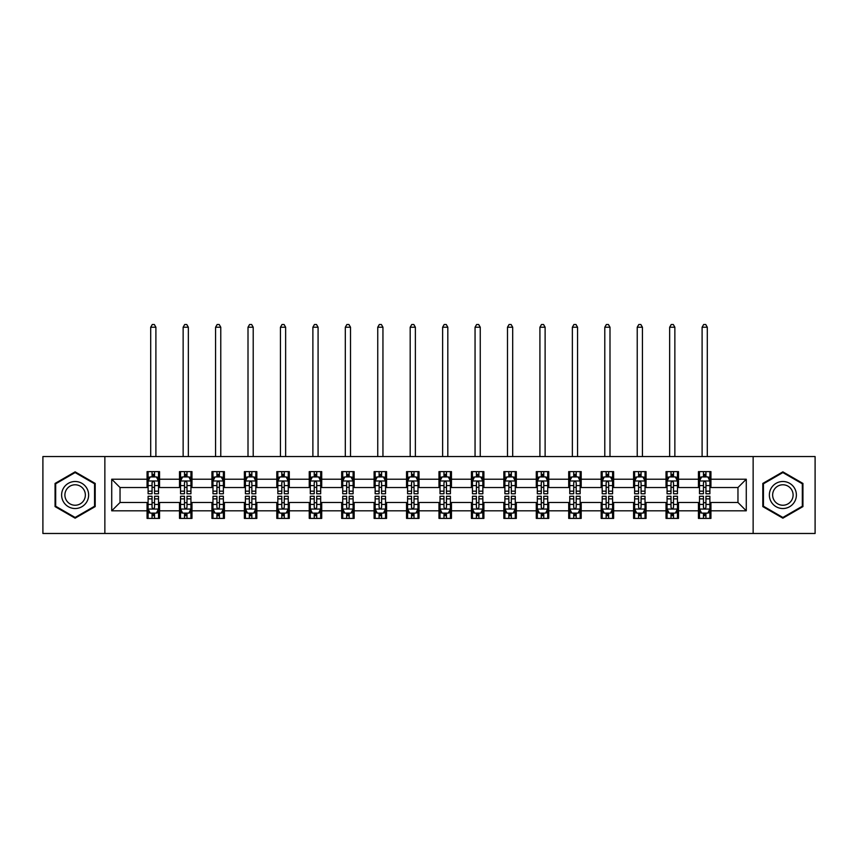 <?xml version="1.0" encoding="UTF-8"?>
<svg xmlns="http://www.w3.org/2000/svg" width="858" height="858" viewBox="0 0 858 858"><rect width="100%" height="100%" fill="white"/><g stroke="black" fill="none" stroke-linecap="round" stroke-linejoin="round"><path stroke-width="1.29" d="M753.142 533.483L815.1 533.483L815.1 456.553L753.142 456.553L753.142 533.483L104.858 533.483L104.858 456.553L42.9 456.553L42.9 533.483L104.858 533.483M753.142 456.553L104.858 456.553M710.939 479.214L710.939 471.621L698.455 471.621L698.455 479.214L678.496 479.214L678.496 471.621L666.023 471.621L666.023 479.214L646.063 479.214L646.063 471.621L633.59 471.621L633.59 479.214L613.631 479.214L613.631 471.621L601.158 471.621L601.158 479.214L581.198 479.214L581.198 471.621L568.715 471.621L568.715 479.214L548.755 479.214L548.755 471.621L536.282 471.621L536.282 479.214L516.323 479.214L516.323 471.621L503.85 471.621L503.85 479.214L483.891 479.214L483.891 471.621L471.417 471.621L471.417 479.214L451.458 479.214L451.458 471.621L438.985 471.621L438.985 479.214L419.015 479.214L419.015 471.621L406.542 471.621L406.542 479.214L386.583 479.214L386.583 471.621L374.109 471.621L374.109 479.214L354.15 479.214L354.15 471.621L341.677 471.621L341.677 479.214L321.718 479.214L321.718 471.621L309.245 471.621L309.245 479.214L289.285 479.214L289.285 471.621L276.802 471.621L276.802 479.214L256.842 479.214L256.842 471.621L244.369 471.621L244.369 479.214L224.41 479.214L224.41 471.621L211.937 471.621L211.937 479.214L191.977 479.214L191.977 471.621L179.504 471.621L179.504 479.214L159.545 479.214L159.545 471.621L147.061 471.621L147.061 479.214L111.722 479.214L111.722 510.81L120.034 502.498L147.061 502.498L147.061 518.404L159.545 518.404L159.545 502.498L179.504 502.498L179.504 518.404L191.977 518.404L191.977 502.498L211.937 502.498L211.937 518.404L224.41 518.404L224.41 502.498L244.369 502.498L244.369 518.404L256.842 518.404L256.842 502.498L276.802 502.498L276.802 518.404L289.285 518.404L289.285 502.498L309.245 502.498L309.245 518.404L321.718 518.404L321.718 502.498L341.677 502.498L341.677 518.404L354.15 518.404L354.15 502.498L374.109 502.498L374.109 518.404L386.583 518.404L386.583 502.498L406.542 502.498L406.542 518.404L419.015 518.404L419.015 502.498L438.985 502.498L438.985 518.404L451.458 518.404L451.458 502.498L471.417 502.498L471.417 518.404L483.891 518.404L483.891 502.498L503.85 502.498L503.85 518.404L516.323 518.404L516.323 502.498L536.282 502.498L536.282 518.404L548.755 518.404L548.755 502.498L568.715 502.498L568.715 518.404L581.198 518.404L581.198 502.498L601.158 502.498L601.158 518.404L613.631 518.404L613.631 502.498L633.59 502.498L633.59 518.404L646.063 518.404L646.063 502.498L666.023 502.498L666.023 518.404L678.496 518.404L678.496 502.498L698.455 502.498L698.455 518.404L710.939 518.404L710.939 502.498L737.966 502.498L737.966 487.526L710.939 487.526L710.939 479.214L746.278 479.214L746.278 510.81L710.939 510.81M698.455 510.81L678.496 510.81M666.023 510.81L646.063 510.81M633.59 510.81L613.631 510.81M601.158 510.81L581.198 510.81M568.715 510.81L548.755 510.81M536.282 510.81L516.323 510.81M503.85 510.81L483.891 510.81M471.417 510.81L451.458 510.81M438.985 510.81L419.015 510.81M406.542 510.81L386.583 510.81M374.109 510.81L354.15 510.81M341.677 510.81L321.718 510.81M309.245 510.81L289.285 510.81M276.802 510.81L256.842 510.81M244.369 510.81L224.41 510.81M211.937 510.81L191.977 510.81M179.504 510.81L159.545 510.81M147.061 510.81L111.722 510.81M698.455 479.214L698.455 487.526L678.496 487.526L678.496 479.214M666.023 479.214L666.023 487.526L646.063 487.526L646.063 479.214M633.59 479.214L633.59 487.526L613.631 487.526L613.631 479.214M601.158 479.214L601.158 487.526L581.198 487.526L581.198 479.214M568.715 479.214L568.715 487.526L548.755 487.526L548.755 479.214M536.282 479.214L536.282 487.526L516.323 487.526L516.323 479.214M503.85 479.214L503.85 487.526L483.891 487.526L483.891 479.214M471.417 479.214L471.417 487.526L451.458 487.526L451.458 479.214M438.985 479.214L438.985 487.526L419.015 487.526L419.015 479.214M406.542 479.214L406.542 487.526L386.583 487.526L386.583 479.214M374.109 479.214L374.109 487.526L354.15 487.526L354.15 479.214M341.677 479.214L341.677 487.526L321.718 487.526L321.718 479.214M309.245 479.214L309.245 487.526L289.285 487.526L289.285 479.214M276.802 479.214L276.802 487.526L256.842 487.526L256.842 479.214M244.369 479.214L244.369 487.526L224.41 487.526L224.41 479.214M211.937 479.214L211.937 487.526L191.977 487.526L191.977 479.214M179.504 479.214L179.504 487.526L159.545 487.526L159.545 479.214M147.061 479.214L147.061 487.526L120.034 487.526L111.722 479.214M120.034 487.526L120.034 502.498M746.278 510.81L737.966 502.498M737.966 487.526L746.278 479.214M147.061 476.823L148.102 476.823M152.059 476.823L154.547 476.823M158.505 476.823L159.545 476.823M147.061 487.323L148.102 487.323M152.059 487.323L154.547 487.323M158.505 487.323L159.545 487.323M147.061 502.702L148.102 502.702M152.059 502.702L154.547 502.702M158.505 502.702L159.545 502.702M147.061 513.202L148.102 513.202M152.059 513.202L154.547 513.202M158.505 513.202L159.545 513.202M179.504 502.702L180.545 502.702M184.491 502.702L186.99 502.702M190.937 502.702L191.977 502.702M179.504 513.202L180.545 513.202M184.491 513.202L186.99 513.202M190.937 513.202L191.977 513.202M179.504 476.823L180.545 476.823M184.491 476.823L186.99 476.823M190.937 476.823L191.977 476.823M179.504 487.323L180.545 487.323M184.491 487.323L186.99 487.323M190.937 487.323L191.977 487.323M211.937 502.702L212.977 502.702M216.924 502.702L219.423 502.702M223.37 502.702L224.41 502.702M211.937 513.202L212.977 513.202M216.924 513.202L219.423 513.202M223.37 513.202L224.41 513.202M211.937 476.823L212.977 476.823M216.924 476.823L219.423 476.823M223.37 476.823L224.41 476.823M211.937 487.323L212.977 487.323M216.924 487.323L219.423 487.323M223.37 487.323L224.41 487.323M244.369 502.702L245.409 502.702M249.356 502.702L251.855 502.702M255.802 502.702L256.842 502.702M244.369 513.202L245.409 513.202M249.356 513.202L251.855 513.202M255.802 513.202L256.842 513.202M244.369 476.823L245.409 476.823M249.356 476.823L251.855 476.823M255.802 476.823L256.842 476.823M244.369 487.323L245.409 487.323M249.356 487.323L251.855 487.323M255.802 487.323L256.842 487.323M276.802 502.702L277.842 502.702M281.799 502.702L284.288 502.702M288.245 502.702L289.285 502.702M276.802 513.202L277.842 513.202M281.799 513.202L284.288 513.202M288.245 513.202L289.285 513.202M276.802 476.823L277.842 476.823M281.799 476.823L284.288 476.823M288.245 476.823L289.285 476.823M276.802 487.323L277.842 487.323M281.799 487.323L284.288 487.323M288.245 487.323L289.285 487.323M309.245 502.702L310.285 502.702M314.232 502.702L316.731 502.702M320.678 502.702L321.718 502.702M309.245 513.202L310.285 513.202M314.232 513.202L316.731 513.202M320.678 513.202L321.718 513.202M309.245 476.823L310.285 476.823M314.232 476.823L316.731 476.823M320.678 476.823L321.718 476.823M309.245 487.323L310.285 487.323M314.232 487.323L316.731 487.323M320.678 487.323L321.718 487.323M341.677 502.702L342.717 502.702M346.664 502.702L349.163 502.702M353.11 502.702L354.15 502.702M341.677 513.202L342.717 513.202M346.664 513.202L349.163 513.202M353.11 513.202L354.15 513.202M341.677 476.823L342.717 476.823M346.664 476.823L349.163 476.823M353.11 476.823L354.15 476.823M341.677 487.323L342.717 487.323M346.664 487.323L349.163 487.323M353.11 487.323L354.15 487.323M374.109 502.702L375.15 502.702M379.097 502.702L381.596 502.702M385.542 502.702L386.583 502.702M374.109 513.202L375.15 513.202M379.097 513.202L381.596 513.202M385.542 513.202L386.583 513.202M374.109 476.823L375.15 476.823M379.097 476.823L381.596 476.823M385.542 476.823L386.583 476.823M374.109 487.323L375.15 487.323M379.097 487.323L381.596 487.323M385.542 487.323L386.583 487.323M406.542 502.702L407.582 502.702M411.54 502.702L414.028 502.702M417.985 502.702L419.015 502.702M406.542 513.202L407.582 513.202M411.54 513.202L414.028 513.202M417.985 513.202L419.015 513.202M406.542 476.823L407.582 476.823M411.54 476.823L414.028 476.823M417.985 476.823L419.015 476.823M406.542 487.323L407.582 487.323M411.54 487.323L414.028 487.323M417.985 487.323L419.015 487.323M438.985 502.702L440.015 502.702M443.972 502.702L446.46 502.702M450.418 502.702L451.458 502.702M438.985 513.202L440.015 513.202M443.972 513.202L446.46 513.202M450.418 513.202L451.458 513.202M438.985 476.823L440.015 476.823M443.972 476.823L446.46 476.823M450.418 476.823L451.458 476.823M438.985 487.323L440.015 487.323M443.972 487.323L446.46 487.323M450.418 487.323L451.458 487.323M471.417 502.702L472.458 502.702M476.404 502.702L478.903 502.702M482.85 502.702L483.891 502.702M471.417 513.202L472.458 513.202M476.404 513.202L478.903 513.202M482.85 513.202L483.891 513.202M471.417 476.823L472.458 476.823M476.404 476.823L478.903 476.823M482.85 476.823L483.891 476.823M471.417 487.323L472.458 487.323M476.404 487.323L478.903 487.323M482.85 487.323L483.891 487.323M503.85 502.702L504.89 502.702M508.837 502.702L511.336 502.702M515.283 502.702L516.323 502.702M503.85 513.202L504.89 513.202M508.837 513.202L511.336 513.202M515.283 513.202L516.323 513.202M503.85 476.823L504.89 476.823M508.837 476.823L511.336 476.823M515.283 476.823L516.323 476.823M503.85 487.323L504.89 487.323M508.837 487.323L511.336 487.323M515.283 487.323L516.323 487.323M536.282 502.702L537.322 502.702M541.269 502.702L543.768 502.702M547.715 502.702L548.755 502.702M536.282 513.202L537.322 513.202M541.269 513.202L543.768 513.202M547.715 513.202L548.755 513.202M536.282 476.823L537.322 476.823M541.269 476.823L543.768 476.823M547.715 476.823L548.755 476.823M536.282 487.323L537.322 487.323M541.269 487.323L543.768 487.323M547.715 487.323L548.755 487.323M568.715 502.702L569.755 502.702M573.712 502.702L576.201 502.702M580.158 502.702L581.198 502.702M568.715 513.202L569.755 513.202M573.712 513.202L576.201 513.202M580.158 513.202L581.198 513.202M568.715 476.823L569.755 476.823M573.712 476.823L576.201 476.823M580.158 476.823L581.198 476.823M568.715 487.323L569.755 487.323M573.712 487.323L576.201 487.323M580.158 487.323L581.198 487.323M601.158 502.702L602.198 502.702M606.145 502.702L608.644 502.702M612.591 502.702L613.631 502.702M601.158 513.202L602.198 513.202M606.145 513.202L608.644 513.202M612.591 513.202L613.631 513.202M601.158 476.823L602.198 476.823M606.145 476.823L608.644 476.823M612.591 476.823L613.631 476.823M601.158 487.323L602.198 487.323M606.145 487.323L608.644 487.323M612.591 487.323L613.631 487.323M633.59 502.702L634.63 502.702M638.577 502.702L641.076 502.702M645.023 502.702L646.063 502.702M633.59 513.202L634.63 513.202M638.577 513.202L641.076 513.202M645.023 513.202L646.063 513.202M633.59 476.823L634.63 476.823M638.577 476.823L641.076 476.823M645.023 476.823L646.063 476.823M633.59 487.323L634.63 487.323M638.577 487.323L641.076 487.323M645.023 487.323L646.063 487.323M666.023 502.702L667.063 502.702M671.01 502.702L673.509 502.702M677.455 502.702L678.496 502.702M666.023 513.202L667.063 513.202M671.01 513.202L673.509 513.202M677.455 513.202L678.496 513.202M666.023 476.823L667.063 476.823M671.01 476.823L673.509 476.823M677.455 476.823L678.496 476.823M666.023 487.323L667.063 487.323M671.01 487.323L673.509 487.323M677.455 487.323L678.496 487.323M698.455 502.702L699.495 502.702M703.453 502.702L705.941 502.702M709.898 502.702L710.939 502.702M698.455 513.202L699.495 513.202M703.453 513.202L705.941 513.202M709.898 513.202L710.939 513.202M698.455 476.823L699.495 476.823M703.453 476.823L705.941 476.823M709.898 476.823L710.939 476.823M698.455 487.323L699.495 487.323M703.453 487.323L705.941 487.323M709.898 487.323L710.939 487.323M75.129 518.178L95.195 506.595L95.195 483.429L75.129 471.846L55.062 483.429L55.062 506.595L75.129 518.178M802.938 483.429L782.871 471.846L762.805 483.429L762.805 506.595L782.871 518.178L802.938 506.595L802.938 483.429M154.547 474.324L152.059 474.324M158.505 491.162L154.547 491.162L154.547 493.768L158.505 493.768L158.505 481.081L156.424 476.919L150.182 476.919L148.102 481.081L148.102 493.768L152.059 493.768L152.059 491.162L148.102 491.162M148.102 481.081L148.102 471.621M158.505 481.081L158.505 471.621M152.059 476.919L152.059 471.621M154.547 471.621L154.547 476.919M154.547 491.162L154.547 482.646C153.721 481.038 152.885 481.038 152.059 482.646L152.059 491.162M155.899 456.553L155.899 327.23L150.708 327.23L150.708 456.553M150.708 327.23L152.263 324.517L154.343 324.517L155.899 327.23M152.059 515.701L154.547 515.701M148.102 498.863L152.059 498.863L152.059 496.256L148.102 496.256L148.102 508.944L150.182 513.105L156.424 513.105L158.505 508.944L158.505 496.256L154.547 496.256L154.547 498.863L158.505 498.863M158.505 508.944L158.505 518.404M148.102 508.944L148.102 518.404M154.547 513.105L154.547 518.404M152.059 518.404L152.059 513.105M152.059 498.863L152.059 507.389C152.885 508.987 153.721 508.987 154.547 507.389L154.547 498.863M86.83 501.769A13.514 13.514 0 0 0 81.885 483.311A13.514 13.514 0 0 0 63.428 488.256A13.514 13.514 0 0 0 68.372 506.713A13.514 13.514 0 0 0 86.83 501.769M83.987 500.128A10.232 10.232 0 0 0 80.244 486.154A10.232 10.232 0 0 0 66.27 489.897A10.232 10.232 0 0 0 70.013 503.871A10.232 10.232 0 0 0 83.987 500.128M55.684 506.241L55.684 483.794L75.129 472.565L94.562 483.794L94.562 506.241L75.129 517.46L55.684 506.241M782.871 481.499A13.514 13.514 0 0 0 769.358 495.012A13.514 13.514 0 0 0 782.871 508.526A13.514 13.514 0 0 0 796.385 495.012A13.514 13.514 0 0 0 782.871 481.499M782.871 484.781A10.232 10.232 0 0 0 772.64 495.012A10.232 10.232 0 0 0 782.871 505.244A10.232 10.232 0 0 0 793.103 495.012A10.232 10.232 0 0 0 782.871 484.781M802.316 506.241L782.871 517.46L763.438 506.241L763.438 483.794L782.871 472.565L802.316 483.794L802.316 506.241M186.99 474.324L184.491 474.324M190.937 491.162L186.99 491.162L186.99 493.768L190.937 493.768L190.937 481.081L188.857 476.919L182.615 476.919L180.545 481.081L180.545 493.768L184.491 493.768L184.491 491.162L180.545 491.162M180.545 481.081L180.545 471.621M190.937 481.081L190.937 471.621M184.491 476.919L184.491 471.621M186.99 471.621L186.99 476.919M186.99 491.162L186.99 482.646C186.154 481.038 185.328 481.038 184.491 482.646L184.491 491.162M188.342 456.553L188.342 327.23L183.14 327.23L183.14 456.553M183.14 327.23L184.695 324.517L186.776 324.517L188.342 327.23M219.423 474.324L216.924 474.324M223.37 491.162L219.423 491.162L219.423 493.768L223.37 493.768L223.37 481.081L221.289 476.919L215.058 476.919L212.977 481.081L212.977 493.768L216.924 493.768L216.924 491.162L212.977 491.162M212.977 481.081L212.977 471.621M223.37 481.081L223.37 471.621M216.924 476.919L216.924 471.621M219.423 471.621L219.423 476.919M219.423 491.162L219.423 482.646C218.586 481.038 217.76 481.038 216.924 482.646L216.924 491.162M220.774 456.553L220.774 327.23L215.572 327.23L215.572 456.553M215.572 327.23L217.138 324.517L219.208 324.517L220.774 327.23M184.491 515.701L186.99 515.701M180.545 498.863L184.491 498.863L184.491 496.256L180.545 496.256L180.545 508.944L182.615 513.105L188.857 513.105L190.937 508.944L190.937 496.256L186.99 496.256L186.99 498.863L190.937 498.863M190.937 508.944L190.937 518.404M180.545 508.944L180.545 518.404M186.99 513.105L186.99 518.404M184.491 518.404L184.491 513.105M184.491 498.863L184.491 507.389C185.317 508.987 186.154 508.987 186.99 507.389L186.99 498.863M216.924 515.701L219.423 515.701M212.977 498.863L216.924 498.863L216.924 496.256L212.977 496.256L212.977 508.944L215.058 513.105L221.289 513.105L223.37 508.944L223.37 496.256L219.423 496.256L219.423 498.863L223.37 498.863M223.37 508.944L223.37 518.404M212.977 508.944L212.977 518.404M219.423 513.105L219.423 518.404M216.924 518.404L216.924 513.105M216.924 498.863L216.924 507.389C217.76 508.987 218.586 508.987 219.423 507.389L219.423 498.863M251.855 474.324L249.356 474.324M255.802 491.162L251.855 491.162L251.855 493.768L255.802 493.768L255.802 481.081L253.732 476.919L247.49 476.919L245.409 481.081L245.409 493.768L249.356 493.768L249.356 491.162L245.409 491.162M245.409 481.081L245.409 471.621M255.802 481.081L255.802 471.621M249.356 476.919L249.356 471.621M251.855 471.621L251.855 476.919M251.855 491.162L251.855 482.646C251.029 481.038 250.193 481.038 249.356 482.646L249.356 491.162M253.207 456.553L253.207 327.23L248.005 327.23L248.005 456.553M248.005 327.23L249.571 324.517L251.651 324.517L253.207 327.23M284.288 474.324L281.799 474.324M288.245 491.162L284.288 491.162L284.288 493.768L288.245 493.768L288.245 481.081L286.164 476.919L279.923 476.919L277.842 481.081L277.842 493.768L281.799 493.768L281.799 491.162L277.842 491.162M277.842 481.081L277.842 471.621M288.245 481.081L288.245 471.621M281.799 476.919L281.799 471.621M284.288 471.621L284.288 476.919M284.288 491.162L284.288 482.646C283.462 481.038 282.625 481.038 281.799 482.646L281.799 491.162M285.639 456.553L285.639 327.23L280.448 327.23L280.448 456.553M280.448 327.23L282.003 324.517L284.084 324.517L285.639 327.23M316.731 474.324L314.232 474.324M320.678 491.162L316.731 491.162L316.731 493.768L320.678 493.768L320.678 481.081L318.597 476.919L312.355 476.919L310.285 481.081L310.285 493.768L314.232 493.768L314.232 491.162L310.285 491.162M310.285 481.081L310.285 471.621M320.678 481.081L320.678 471.621M314.232 476.919L314.232 471.621M316.731 471.621L316.731 476.919M316.731 491.162L316.731 482.646C315.894 481.038 315.068 481.038 314.232 482.646L314.232 491.162M318.082 456.553L318.082 327.23L312.88 327.23L312.88 456.553M312.88 327.23L314.436 324.517L316.516 324.517L318.082 327.23M249.356 515.701L251.855 515.701M245.409 498.863L249.356 498.863L249.356 496.256L245.409 496.256L245.409 508.944L247.49 513.105L253.732 513.105L255.802 508.944L255.802 496.256L251.855 496.256L251.855 498.863L255.802 498.863M255.802 508.944L255.802 518.404M245.409 508.944L245.409 518.404M251.855 513.105L251.855 518.404M249.356 518.404L249.356 513.105M249.356 498.863L249.356 507.389C250.193 508.987 251.019 508.987 251.855 507.389L251.855 498.863M281.799 515.701L284.288 515.701M277.842 498.863L281.799 498.863L281.799 496.256L277.842 496.256L277.842 508.944L279.923 513.105L286.164 513.105L288.245 508.944L288.245 496.256L284.288 496.256L284.288 498.863L288.245 498.863M288.245 508.944L288.245 518.404M277.842 508.944L277.842 518.404M284.288 513.105L284.288 518.404M281.799 518.404L281.799 513.105M281.799 498.863L281.799 507.389C282.625 508.987 283.462 508.987 284.288 507.389L284.288 498.863M314.232 515.701L316.731 515.701M310.285 498.863L314.232 498.863L314.232 496.256L310.285 496.256L310.285 508.944L312.355 513.105L318.597 513.105L320.678 508.944L320.678 496.256L316.731 496.256L316.731 498.863L320.678 498.863M320.678 508.944L320.678 518.404M310.285 508.944L310.285 518.404M316.731 513.105L316.731 518.404M314.232 518.404L314.232 513.105M314.232 498.863L314.232 507.389C315.058 508.987 315.894 508.987 316.731 507.389L316.731 498.863M349.163 474.324L346.664 474.324M353.11 491.162L349.163 491.162L349.163 493.768L353.11 493.768L353.11 481.081L351.029 476.919L344.798 476.919L342.717 481.081L342.717 493.768L346.664 493.768L346.664 491.162L342.717 491.162M342.717 481.081L342.717 471.621M353.11 481.081L353.11 471.621M346.664 476.919L346.664 471.621M349.163 471.621L349.163 476.919M349.163 491.162L349.163 482.646C348.327 481.038 347.501 481.038 346.664 482.646L346.664 491.162M350.514 456.553L350.514 327.23L345.313 327.23L345.313 456.553M345.313 327.23L346.868 324.517L348.949 324.517L350.514 327.23M346.664 515.701L349.163 515.701M342.717 498.863L346.664 498.863L346.664 496.256L342.717 496.256L342.717 508.944L344.798 513.105L351.029 513.105L353.11 508.944L353.11 496.256L349.163 496.256L349.163 498.863L353.11 498.863M353.11 508.944L353.11 518.404M342.717 508.944L342.717 518.404M349.163 513.105L349.163 518.404M346.664 518.404L346.664 513.105M346.664 498.863L346.664 507.389C347.501 508.987 348.327 508.987 349.163 507.389L349.163 498.863M381.596 474.324L379.097 474.324M385.542 491.162L381.596 491.162L381.596 493.768L385.542 493.768L385.542 481.081L383.462 476.919L377.23 476.919L375.15 481.081L375.15 493.768L379.097 493.768L379.097 491.162L375.15 491.162M375.15 481.081L375.15 471.621M385.542 481.081L385.542 471.621M379.097 476.919L379.097 471.621M381.596 471.621L381.596 476.919M381.596 491.162L381.596 482.646C380.77 481.038 379.933 481.038 379.097 482.646L379.097 491.162M382.947 456.553L382.947 327.23L377.745 327.23L377.745 456.553M377.745 327.23L379.311 324.517L381.392 324.517L382.947 327.23M379.097 515.701L381.596 515.701M375.15 498.863L379.097 498.863L379.097 496.256L375.15 496.256L375.15 508.944L377.23 513.105L383.462 513.105L385.542 508.944L385.542 496.256L381.596 496.256L381.596 498.863L385.542 498.863M385.542 508.944L385.542 518.404M375.15 508.944L375.15 518.404M381.596 513.105L381.596 518.404M379.097 518.404L379.097 513.105M379.097 498.863L379.097 507.389C379.933 508.987 380.759 508.987 381.596 507.389L381.596 498.863M414.028 474.324L411.54 474.324M417.985 491.162L414.028 491.162L414.028 493.768L417.985 493.768L417.985 481.081L415.905 476.919L409.663 476.919L407.582 481.081L407.582 493.768L411.54 493.768L411.54 491.162L407.582 491.162M407.582 481.081L407.582 471.621M417.985 481.081L417.985 471.621M411.54 476.919L411.54 471.621M414.028 471.621L414.028 476.919M414.028 491.162L414.028 482.646C413.202 481.038 412.366 481.038 411.54 482.646L411.54 491.162M415.379 456.553L415.379 327.23L410.188 327.23L410.188 456.553M410.188 327.23L411.743 324.517L413.824 324.517L415.379 327.23M411.54 515.701L414.028 515.701M407.582 498.863L411.54 498.863L411.54 496.256L407.582 496.256L407.582 508.944L409.663 513.105L415.905 513.105L417.985 508.944L417.985 496.256L414.028 496.256L414.028 498.863L417.985 498.863M417.985 508.944L417.985 518.404M407.582 508.944L407.582 518.404M414.028 513.105L414.028 518.404M411.54 518.404L411.54 513.105M411.54 498.863L411.54 507.389C412.366 508.987 413.202 508.987 414.028 507.389L414.028 498.863M446.46 474.324L443.972 474.324M450.418 491.162L446.46 491.162L446.46 493.768L450.418 493.768L450.418 481.081L448.337 476.919L442.095 476.919L440.015 481.081L440.015 493.768L443.972 493.768L443.972 491.162L440.015 491.162M440.015 481.081L440.015 471.621M450.418 481.081L450.418 471.621M443.972 476.919L443.972 471.621M446.46 471.621L446.46 476.919M446.46 491.162L446.46 482.646C445.634 481.038 444.798 481.038 443.972 482.646L443.972 491.162M447.812 456.553L447.812 327.23L442.621 327.23L442.621 456.553M442.621 327.23L444.176 324.517L446.257 324.517L447.812 327.23M443.972 515.701L446.46 515.701M440.015 498.863L443.972 498.863L443.972 496.256L440.015 496.256L440.015 508.944L442.095 513.105L448.337 513.105L450.418 508.944L450.418 496.256L446.46 496.256L446.46 498.863L450.418 498.863M450.418 508.944L450.418 518.404M440.015 508.944L440.015 518.404M446.46 513.105L446.46 518.404M443.972 518.404L443.972 513.105M443.972 498.863L443.972 507.389C444.798 508.987 445.634 508.987 446.46 507.389L446.46 498.863M478.903 474.324L476.404 474.324M482.85 491.162L478.903 491.162L478.903 493.768L482.85 493.768L482.85 481.081L480.77 476.919L474.538 476.919L472.458 481.081L472.458 493.768L476.404 493.768L476.404 491.162L472.458 491.162M472.458 481.081L472.458 471.621M482.85 481.081L482.85 471.621M476.404 476.919L476.404 471.621M478.903 471.621L478.903 476.919M478.903 491.162L478.903 482.646C478.067 481.038 477.241 481.038 476.404 482.646L476.404 491.162M480.255 456.553L480.255 327.23L475.053 327.23L475.053 456.553M475.053 327.23L476.608 324.517L478.689 324.517L480.255 327.23M476.404 515.701L478.903 515.701M472.458 498.863L476.404 498.863L476.404 496.256L472.458 496.256L472.458 508.944L474.538 513.105L480.77 513.105L482.85 508.944L482.85 496.256L478.903 496.256L478.903 498.863L482.85 498.863M482.85 508.944L482.85 518.404M472.458 508.944L472.458 518.404M478.903 513.105L478.903 518.404M476.404 518.404L476.404 513.105M476.404 498.863L476.404 507.389C477.23 508.987 478.067 508.987 478.903 507.389L478.903 498.863M511.336 474.324L508.837 474.324M515.283 491.162L511.336 491.162L511.336 493.768L515.283 493.768L515.283 481.081L513.202 476.919L506.971 476.919L504.89 481.081L504.89 493.768L508.837 493.768L508.837 491.162L504.89 491.162M504.89 481.081L504.89 471.621M515.283 481.081L515.283 471.621M508.837 476.919L508.837 471.621M511.336 471.621L511.336 476.919M511.336 491.162L511.336 482.646C510.499 481.038 509.673 481.038 508.837 482.646L508.837 491.162M512.687 456.553L512.687 327.23L507.486 327.23L507.486 456.553M507.486 327.23L509.051 324.517L511.132 324.517L512.687 327.23M508.837 515.701L511.336 515.701M504.89 498.863L508.837 498.863L508.837 496.256L504.89 496.256L504.89 508.944L506.971 513.105L513.202 513.105L515.283 508.944L515.283 496.256L511.336 496.256L511.336 498.863L515.283 498.863M515.283 508.944L515.283 518.404M504.89 508.944L504.89 518.404M511.336 513.105L511.336 518.404M508.837 518.404L508.837 513.105M508.837 498.863L508.837 507.389C509.673 508.987 510.499 508.987 511.336 507.389L511.336 498.863M543.768 474.324L541.269 474.324M547.715 491.162L543.768 491.162L543.768 493.768L547.715 493.768L547.715 481.081L545.645 476.919L539.403 476.919L537.322 481.081L537.322 493.768L541.269 493.768L541.269 491.162L537.322 491.162M537.322 481.081L537.322 471.621M547.715 481.081L547.715 471.621M541.269 476.919L541.269 471.621M543.768 471.621L543.768 476.919M543.768 491.162L543.768 482.646C542.942 481.038 542.106 481.038 541.269 482.646L541.269 491.162M545.12 456.553L545.12 327.23L539.918 327.23L539.918 456.553M539.918 327.23L541.484 324.517L543.564 324.517L545.12 327.23M541.269 515.701L543.768 515.701M537.322 498.863L541.269 498.863L541.269 496.256L537.322 496.256L537.322 508.944L539.403 513.105L545.645 513.105L547.715 508.944L547.715 496.256L543.768 496.256L543.768 498.863L547.715 498.863M547.715 508.944L547.715 518.404M537.322 508.944L537.322 518.404M543.768 513.105L543.768 518.404M541.269 518.404L541.269 513.105M541.269 498.863L541.269 507.389C542.106 508.987 542.932 508.987 543.768 507.389L543.768 498.863M576.201 474.324L573.712 474.324M580.158 491.162L576.201 491.162L576.201 493.768L580.158 493.768L580.158 481.081L578.077 476.919L571.836 476.919L569.755 481.081L569.755 493.768L573.712 493.768L573.712 491.162L569.755 491.162M569.755 481.081L569.755 471.621M580.158 481.081L580.158 471.621M573.712 476.919L573.712 471.621M576.201 471.621L576.201 476.919M576.201 491.162L576.201 482.646C575.375 481.038 574.538 481.038 573.712 482.646L573.712 491.162M577.552 456.553L577.552 327.23L572.361 327.23L572.361 456.553M572.361 327.23L573.916 324.517L575.997 324.517L577.552 327.23M573.712 515.701L576.201 515.701M569.755 498.863L573.712 498.863L573.712 496.256L569.755 496.256L569.755 508.944L571.836 513.105L578.077 513.105L580.158 508.944L580.158 496.256L576.201 496.256L576.201 498.863L580.158 498.863M580.158 508.944L580.158 518.404M569.755 508.944L569.755 518.404M576.201 513.105L576.201 518.404M573.712 518.404L573.712 513.105M573.712 498.863L573.712 507.389C574.538 508.987 575.375 508.987 576.201 507.389L576.201 498.863M608.644 474.324L606.145 474.324M612.591 491.162L608.644 491.162L608.644 493.768L612.591 493.768L612.591 481.081L610.51 476.919L604.268 476.919L602.198 481.081L602.198 493.768L606.145 493.768L606.145 491.162L602.198 491.162M602.198 481.081L602.198 471.621M612.591 481.081L612.591 471.621M606.145 476.919L606.145 471.621M608.644 471.621L608.644 476.919M608.644 491.162L608.644 482.646C607.807 481.038 606.981 481.038 606.145 482.646L606.145 491.162M609.995 456.553L609.995 327.23L604.793 327.23L604.793 456.553M604.793 327.23L606.349 324.517L608.429 324.517L609.995 327.23M606.145 515.701L608.644 515.701M602.198 498.863L606.145 498.863L606.145 496.256L602.198 496.256L602.198 508.944L604.268 513.105L610.51 513.105L612.591 508.944L612.591 496.256L608.644 496.256L608.644 498.863L612.591 498.863M612.591 508.944L612.591 518.404M602.198 508.944L602.198 518.404M608.644 513.105L608.644 518.404M606.145 518.404L606.145 513.105M606.145 498.863L606.145 507.389C606.971 508.987 607.807 508.987 608.644 507.389L608.644 498.863M641.076 474.324L638.577 474.324M645.023 491.162L641.076 491.162L641.076 493.768L645.023 493.768L645.023 481.081L642.942 476.919L636.711 476.919L634.63 481.081L634.63 493.768L638.577 493.768L638.577 491.162L634.63 491.162M634.63 481.081L634.63 471.621M645.023 481.081L645.023 471.621M638.577 476.919L638.577 471.621M641.076 471.621L641.076 476.919M641.076 491.162L641.076 482.646C640.24 481.038 639.414 481.038 638.577 482.646L638.577 491.162M642.428 456.553L642.428 327.23L637.226 327.23L637.226 456.553M637.226 327.23L638.792 324.517L640.862 324.517L642.428 327.23M638.577 515.701L641.076 515.701M634.63 498.863L638.577 498.863L638.577 496.256L634.63 496.256L634.63 508.944L636.711 513.105L642.942 513.105L645.023 508.944L645.023 496.256L641.076 496.256L641.076 498.863L645.023 498.863M645.023 508.944L645.023 518.404M634.63 508.944L634.63 518.404M641.076 513.105L641.076 518.404M638.577 518.404L638.577 513.105M638.577 498.863L638.577 507.389C639.414 508.987 640.24 508.987 641.076 507.389L641.076 498.863M673.509 474.324L671.01 474.324M677.455 491.162L673.509 491.162L673.509 493.768L677.455 493.768L677.455 481.081L675.385 476.919L669.143 476.919L667.063 481.081L667.063 493.768L671.01 493.768L671.01 491.162L667.063 491.162M667.063 481.081L667.063 471.621M677.455 481.081L677.455 471.621M671.01 476.919L671.01 471.621M673.509 471.621L673.509 476.919M673.509 491.162L673.509 482.646C672.683 481.038 671.846 481.038 671.01 482.646L671.01 491.162M674.86 456.553L674.86 327.23L669.658 327.23L669.658 456.553M669.658 327.23L671.224 324.517L673.305 324.517L674.86 327.23M671.01 515.701L673.509 515.701M667.063 498.863L671.01 498.863L671.01 496.256L667.063 496.256L667.063 508.944L669.143 513.105L675.385 513.105L677.455 508.944L677.455 496.256L673.509 496.256L673.509 498.863L677.455 498.863M677.455 508.944L677.455 518.404M667.063 508.944L667.063 518.404M673.509 513.105L673.509 518.404M671.01 518.404L671.01 513.105M671.01 498.863L671.01 507.389C671.846 508.987 672.672 508.987 673.509 507.389L673.509 498.863M705.941 474.324L703.453 474.324M709.898 491.162L705.941 491.162L705.941 493.768L709.898 493.768L709.898 481.081L707.818 476.919L701.576 476.919L699.495 481.081L699.495 493.768L703.453 493.768L703.453 491.162L699.495 491.162M699.495 481.081L699.495 471.621M709.898 481.081L709.898 471.621M703.453 476.919L703.453 471.621M705.941 471.621L705.941 476.919M705.941 491.162L705.941 482.646C705.115 481.038 704.279 481.038 703.453 482.646L703.453 491.162M707.292 456.553L707.292 327.23L702.101 327.23L702.101 456.553M702.101 327.23L703.657 324.517L705.737 324.517L707.292 327.23M703.453 515.701L705.941 515.701M699.495 498.863L703.453 498.863L703.453 496.256L699.495 496.256L699.495 508.944L701.576 513.105L707.818 513.105L709.898 508.944L709.898 496.256L705.941 496.256L705.941 498.863L709.898 498.863M709.898 508.944L709.898 518.404M699.495 508.944L699.495 518.404M705.941 513.105L705.941 518.404M703.453 518.404L703.453 513.105M703.453 498.863L703.453 507.389C704.279 508.987 705.115 508.987 705.941 507.389L705.941 498.863M158.451 480.984L148.155 480.984M148.102 477.177L150.064 477.177M156.542 477.177L158.505 477.177M152.059 485.585L148.102 485.585M158.505 485.585L154.547 485.585M154.547 475.654L152.059 475.654M148.155 509.051L158.451 509.051M158.505 512.848L156.542 512.848M150.064 512.848L148.102 512.848M154.547 504.44L158.505 504.44M148.102 504.44L152.059 504.44M152.059 514.382L154.547 514.382M190.884 480.984L180.588 480.984M180.545 477.177L182.497 477.177M188.985 477.177L190.937 477.177M184.491 485.585L180.545 485.585M190.937 485.585L186.99 485.585M186.99 475.654L184.491 475.654M223.316 480.984L213.031 480.984M212.977 477.177L214.929 477.177M221.418 477.177L223.37 477.177M216.924 485.585L212.977 485.585M223.37 485.585L219.423 485.585M219.423 475.654L216.924 475.654M180.588 509.051L190.884 509.051M190.937 512.848L188.985 512.848M182.497 512.848L180.545 512.848M186.99 504.44L190.937 504.44M180.545 504.44L184.491 504.44M184.491 514.382L186.99 514.382M213.031 509.051L223.316 509.051M223.37 512.848L221.418 512.848M214.929 512.848L212.977 512.848M219.423 504.44L223.37 504.44M212.977 504.44L216.924 504.44M216.924 514.382L219.423 514.382M255.759 480.984L245.463 480.984M245.409 477.177L247.361 477.177M253.85 477.177L255.802 477.177M249.356 485.585L245.409 485.585M255.802 485.585L251.855 485.585M251.855 475.654L249.356 475.654M288.191 480.984L277.895 480.984M277.842 477.177L279.805 477.177M286.282 477.177L288.245 477.177M281.799 485.585L277.842 485.585M288.245 485.585L284.288 485.585M284.288 475.654L281.799 475.654M320.624 480.984L310.328 480.984M310.285 477.177L312.237 477.177M318.726 477.177L320.678 477.177M314.232 485.585L310.285 485.585M320.678 485.585L316.731 485.585M316.731 475.654L314.232 475.654M245.463 509.051L255.759 509.051M255.802 512.848L253.85 512.848M247.361 512.848L245.409 512.848M251.855 504.44L255.802 504.44M245.409 504.44L249.356 504.44M249.356 514.382L251.855 514.382M277.895 509.051L288.191 509.051M288.245 512.848L286.282 512.848M279.805 512.848L277.842 512.848M284.288 504.44L288.245 504.44M277.842 504.44L281.799 504.44M281.799 514.382L284.288 514.382M310.328 509.051L320.624 509.051M320.678 512.848L318.726 512.848M312.237 512.848L310.285 512.848M316.731 504.44L320.678 504.44M310.285 504.44L314.232 504.44M314.232 514.382L316.731 514.382M353.056 480.984L342.771 480.984M342.717 477.177L344.669 477.177M351.158 477.177L353.11 477.177M346.664 485.585L342.717 485.585M353.11 485.585L349.163 485.585M349.163 475.654L346.664 475.654M342.771 509.051L353.056 509.051M353.11 512.848L351.158 512.848M344.669 512.848L342.717 512.848M349.163 504.44L353.11 504.44M342.717 504.44L346.664 504.44M346.664 514.382L349.163 514.382M385.489 480.984L375.203 480.984M375.15 477.177L377.102 477.177M383.59 477.177L385.542 477.177M379.097 485.585L375.15 485.585M385.542 485.585L381.596 485.585M381.596 475.654L379.097 475.654M375.203 509.051L385.489 509.051M385.542 512.848L383.59 512.848M377.102 512.848L375.15 512.848M381.596 504.44L385.542 504.44M375.15 504.44L379.097 504.44M379.097 514.382L381.596 514.382M417.932 480.984L407.636 480.984M407.582 477.177L409.534 477.177M416.023 477.177L417.985 477.177M411.54 485.585L407.582 485.585M417.985 485.585L414.028 485.585M414.028 475.654L411.54 475.654M407.636 509.051L417.932 509.051M417.985 512.848L416.023 512.848M409.534 512.848L407.582 512.848M414.028 504.44L417.985 504.44M407.582 504.44L411.54 504.44M411.54 514.382L414.028 514.382M450.364 480.984L440.068 480.984M440.015 477.177L441.977 477.177M448.466 477.177L450.418 477.177M443.972 485.585L440.015 485.585M450.418 485.585L446.46 485.585M446.46 475.654L443.972 475.654M440.068 509.051L450.364 509.051M450.418 512.848L448.466 512.848M441.977 512.848L440.015 512.848M446.46 504.44L450.418 504.44M440.015 504.44L443.972 504.44M443.972 514.382L446.46 514.382M482.797 480.984L472.511 480.984M472.458 477.177L474.41 477.177M480.898 477.177L482.85 477.177M476.404 485.585L472.458 485.585M482.85 485.585L478.903 485.585M478.903 475.654L476.404 475.654M472.511 509.051L482.797 509.051M482.85 512.848L480.898 512.848M474.41 512.848L472.458 512.848M478.903 504.44L482.85 504.44M472.458 504.44L476.404 504.44M476.404 514.382L478.903 514.382M515.229 480.984L504.944 480.984M504.89 477.177L506.842 477.177M513.331 477.177L515.283 477.177M508.837 485.585L504.89 485.585M515.283 485.585L511.336 485.585M511.336 475.654L508.837 475.654M504.944 509.051L515.229 509.051M515.283 512.848L513.331 512.848M506.842 512.848L504.89 512.848M511.336 504.44L515.283 504.44M504.89 504.44L508.837 504.44M508.837 514.382L511.336 514.382M547.672 480.984L537.376 480.984M537.322 477.177L539.274 477.177M545.763 477.177L547.715 477.177M541.269 485.585L537.322 485.585M547.715 485.585L543.768 485.585M543.768 475.654L541.269 475.654M537.376 509.051L547.672 509.051M547.715 512.848L545.763 512.848M539.274 512.848L537.322 512.848M543.768 504.44L547.715 504.44M537.322 504.44L541.269 504.44M541.269 514.382L543.768 514.382M580.105 480.984L569.809 480.984M569.755 477.177L571.718 477.177M578.195 477.177L580.158 477.177M573.712 485.585L569.755 485.585M580.158 485.585L576.201 485.585M576.201 475.654L573.712 475.654M569.809 509.051L580.105 509.051M580.158 512.848L578.195 512.848M571.718 512.848L569.755 512.848M576.201 504.44L580.158 504.44M569.755 504.44L573.712 504.44M573.712 514.382L576.201 514.382M612.537 480.984L602.241 480.984M602.198 477.177L604.15 477.177M610.639 477.177L612.591 477.177M606.145 485.585L602.198 485.585M612.591 485.585L608.644 485.585M608.644 475.654L606.145 475.654M602.241 509.051L612.537 509.051M612.591 512.848L610.639 512.848M604.15 512.848L602.198 512.848M608.644 504.44L612.591 504.44M602.198 504.44L606.145 504.44M606.145 514.382L608.644 514.382M644.969 480.984L634.684 480.984M634.63 477.177L636.582 477.177M643.071 477.177L645.023 477.177M638.577 485.585L634.63 485.585M645.023 485.585L641.076 485.585M641.076 475.654L638.577 475.654M634.684 509.051L644.969 509.051M645.023 512.848L643.071 512.848M636.582 512.848L634.63 512.848M641.076 504.44L645.023 504.44M634.63 504.44L638.577 504.44M638.577 514.382L641.076 514.382M677.412 480.984L667.116 480.984M667.063 477.177L669.015 477.177M675.503 477.177L677.455 477.177M671.01 485.585L667.063 485.585M677.455 485.585L673.509 485.585M673.509 475.654L671.01 475.654M667.116 509.051L677.412 509.051M677.455 512.848L675.503 512.848M669.015 512.848L667.063 512.848M673.509 504.44L677.455 504.44M667.063 504.44L671.01 504.44M671.01 514.382L673.509 514.382M709.845 480.984L699.549 480.984M699.495 477.177L701.458 477.177M707.936 477.177L709.898 477.177M703.453 485.585L699.495 485.585M709.898 485.585L705.941 485.585M705.941 475.654L703.453 475.654M699.549 509.051L709.845 509.051M709.898 512.848L707.936 512.848M701.458 512.848L699.495 512.848M705.941 504.44L709.898 504.44M699.495 504.44L703.453 504.44M703.453 514.382L705.941 514.382"/></g></svg>

